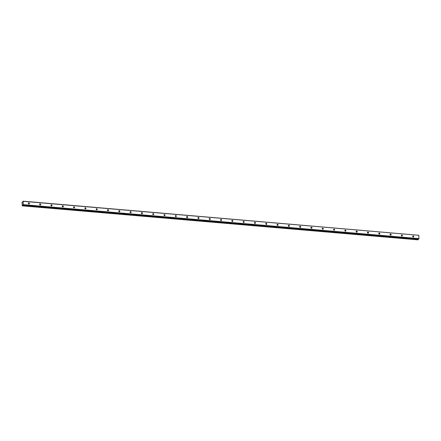 <?xml version="1.0" encoding="UTF-8"?>
<svg xmlns="http://www.w3.org/2000/svg" width="441" height="441" viewBox="0 0 441 441"><rect width="100%" height="100%" fill="white"/><g stroke="black" fill="none" stroke-linecap="round" stroke-linejoin="round"><path stroke-width="0.66" d="M413.289 237.043A0.606 0.529 46.1 0 0 412.649 236.382M413.245 237.037A0.606 0.529 46.1 0 0 413.189 235.907A0.606 0.529 46.1 0 0 413.245 237.037M28.952 204.029A0.606 0.529 46.1 0 0 28.312 203.367M28.908 204.029A0.606 0.529 46.1 0 0 28.852 202.893A0.606 0.529 46.1 0 0 28.908 204.029M40.258 204.999A0.606 0.529 46.1 0 0 39.618 204.337M40.214 204.999A0.606 0.529 46.1 0 0 40.159 203.863A0.606 0.529 46.1 0 0 40.214 204.999M51.558 205.969A0.606 0.529 46.1 0 0 50.924 205.308M51.514 205.969A0.606 0.529 46.1 0 0 51.459 204.833A0.606 0.529 46.1 0 0 51.514 205.969M62.865 206.939A0.606 0.529 46.1 0 0 62.225 206.278M62.82 206.939A0.606 0.529 46.1 0 0 62.765 205.804A0.606 0.529 46.1 0 0 62.82 206.939M74.165 207.915A0.606 0.529 46.1 0 0 73.531 207.248M74.121 207.909A0.606 0.529 46.1 0 0 74.066 206.779A0.606 0.529 46.1 0 0 74.121 207.909M85.471 208.885A0.606 0.529 46.1 0 0 84.832 208.224M85.427 208.88A0.606 0.529 46.1 0 0 85.372 207.75A0.606 0.529 46.1 0 0 85.427 208.88M96.777 209.855A0.606 0.529 46.1 0 0 96.138 209.194M96.733 209.85A0.606 0.529 46.1 0 0 96.678 208.72A0.606 0.529 46.1 0 0 96.733 209.85M108.078 210.826A0.606 0.529 46.1 0 0 107.444 210.164M108.034 210.826A0.606 0.529 46.1 0 0 107.979 209.69A0.606 0.529 46.1 0 0 108.034 210.826M119.384 211.796A0.606 0.529 46.1 0 0 118.745 211.134M119.34 211.796A0.606 0.529 46.1 0 0 119.285 210.66A0.606 0.529 46.1 0 0 119.34 211.796M130.685 212.766A0.606 0.529 46.1 0 0 130.051 212.104M130.641 212.766A0.606 0.529 46.1 0 0 130.586 211.63A0.606 0.529 46.1 0 0 130.641 212.766M141.991 213.736A0.606 0.529 46.1 0 0 141.352 213.075M141.947 213.736A0.606 0.529 46.1 0 0 141.892 212.601A0.606 0.529 46.1 0 0 141.947 213.736M153.297 214.712A0.606 0.529 46.1 0 0 152.658 214.045M153.253 214.706A0.606 0.529 46.1 0 0 153.198 213.576A0.606 0.529 46.1 0 0 153.253 214.706M164.598 215.682A0.606 0.529 46.1 0 0 163.964 215.021M164.554 215.677A0.606 0.529 46.1 0 0 164.499 214.547A0.606 0.529 46.1 0 0 164.554 215.677M175.904 216.652A0.606 0.529 46.1 0 0 175.264 215.991M175.86 216.647A0.606 0.529 46.1 0 0 175.805 215.517A0.606 0.529 46.1 0 0 175.86 216.647M187.21 217.622A0.606 0.529 46.1 0 0 186.571 216.961M187.166 217.622A0.606 0.529 46.1 0 0 187.111 216.487A0.606 0.529 46.1 0 0 187.166 217.622M198.511 218.593A0.606 0.529 46.1 0 0 197.877 217.931M198.467 218.593A0.606 0.529 46.1 0 0 198.411 217.457A0.606 0.529 46.1 0 0 198.467 218.593M209.817 219.563A0.606 0.529 46.1 0 0 209.177 218.901M209.773 219.563A0.606 0.529 46.1 0 0 209.718 218.427A0.606 0.529 46.1 0 0 209.773 219.563M221.117 220.533A0.606 0.529 46.1 0 0 220.483 219.872M221.073 220.533A0.606 0.529 46.1 0 0 221.018 219.398A0.606 0.529 46.1 0 0 221.073 220.533M232.424 221.503A0.606 0.529 46.1 0 0 231.784 220.842M232.379 221.503A0.606 0.529 46.1 0 0 232.324 220.368A0.606 0.529 46.1 0 0 232.379 221.503M243.73 222.479A0.606 0.529 46.1 0 0 243.09 221.812M243.686 222.473A0.606 0.529 46.1 0 0 243.63 221.343A0.606 0.529 46.1 0 0 243.686 222.473M255.03 223.449A0.606 0.529 46.1 0 0 254.396 222.788M254.986 223.444A0.606 0.529 46.1 0 0 254.931 222.314A0.606 0.529 46.1 0 0 254.986 223.444M266.336 224.419A0.606 0.529 46.1 0 0 265.697 223.758M266.292 224.419A0.606 0.529 46.1 0 0 266.237 223.284A0.606 0.529 46.1 0 0 266.292 224.419M277.637 225.39A0.606 0.529 46.1 0 0 277.003 224.728M277.598 225.39A0.606 0.529 46.1 0 0 277.538 224.254A0.606 0.529 46.1 0 0 277.598 225.39M288.943 226.36A0.606 0.529 46.1 0 0 288.309 225.698M288.899 226.36A0.606 0.529 46.1 0 0 288.844 225.224A0.606 0.529 46.1 0 0 288.899 226.36M300.249 227.33A0.606 0.529 46.1 0 0 299.61 226.668M300.205 227.33A0.606 0.529 46.1 0 0 300.15 226.194A0.606 0.529 46.1 0 0 300.205 227.33M311.55 228.3A0.606 0.529 46.1 0 0 310.916 227.639M311.506 228.3A0.606 0.529 46.1 0 0 311.451 227.165A0.606 0.529 46.1 0 0 311.506 228.3M322.856 229.276A0.606 0.529 46.1 0 0 322.217 228.609M322.812 229.27A0.606 0.529 46.1 0 0 322.757 228.14A0.606 0.529 46.1 0 0 322.812 229.27M334.162 230.246A0.606 0.529 46.1 0 0 333.523 229.585M334.118 230.241A0.606 0.529 46.1 0 0 334.063 229.111A0.606 0.529 46.1 0 0 334.118 230.241M345.463 231.216A0.606 0.529 46.1 0 0 344.829 230.555M345.419 231.211A0.606 0.529 46.1 0 0 345.364 230.081A0.606 0.529 46.1 0 0 345.419 231.211M356.769 232.186A0.606 0.529 46.1 0 0 356.13 231.525M356.725 232.186A0.606 0.529 46.1 0 0 356.67 231.051A0.606 0.529 46.1 0 0 356.725 232.186M368.07 233.157A0.606 0.529 46.1 0 0 367.436 232.495M368.026 233.157A0.606 0.529 46.1 0 0 367.97 232.021A0.606 0.529 46.1 0 0 368.026 233.157M379.376 234.127A0.606 0.529 46.1 0 0 378.736 233.465M379.332 234.127A0.606 0.529 46.1 0 0 379.277 232.991A0.606 0.529 46.1 0 0 379.332 234.127M390.682 235.097A0.606 0.529 46.1 0 0 390.042 234.436M390.638 235.097A0.606 0.529 46.1 0 0 390.583 233.962A0.606 0.529 46.1 0 0 390.638 235.097M401.983 236.073A0.606 0.529 46.1 0 0 401.349 235.406M401.938 236.067A0.606 0.529 46.1 0 0 401.883 234.937A0.606 0.529 46.1 0 0 401.938 236.067M23.147 201.311L22.596 202.21L22.199 201.989L22.05 202.32L22.293 205.853L22.75 204.789L22.949 205.219L23.307 204.641L23.147 201.311L418.785 235.29L418.95 238.625L23.307 204.641M418.785 235.29L23.053 201.168M22.949 205.219L418.586 239.204L418.95 238.625M22.293 205.853L417.936 239.832L418.233 239.176M418.878 238.928L23.235 204.944M22.326 202.061L22.673 202.088M418.134 239.446L22.491 205.462M418.051 239.672L22.408 205.688M418.024 239.75L22.381 205.765"/></g></svg>
